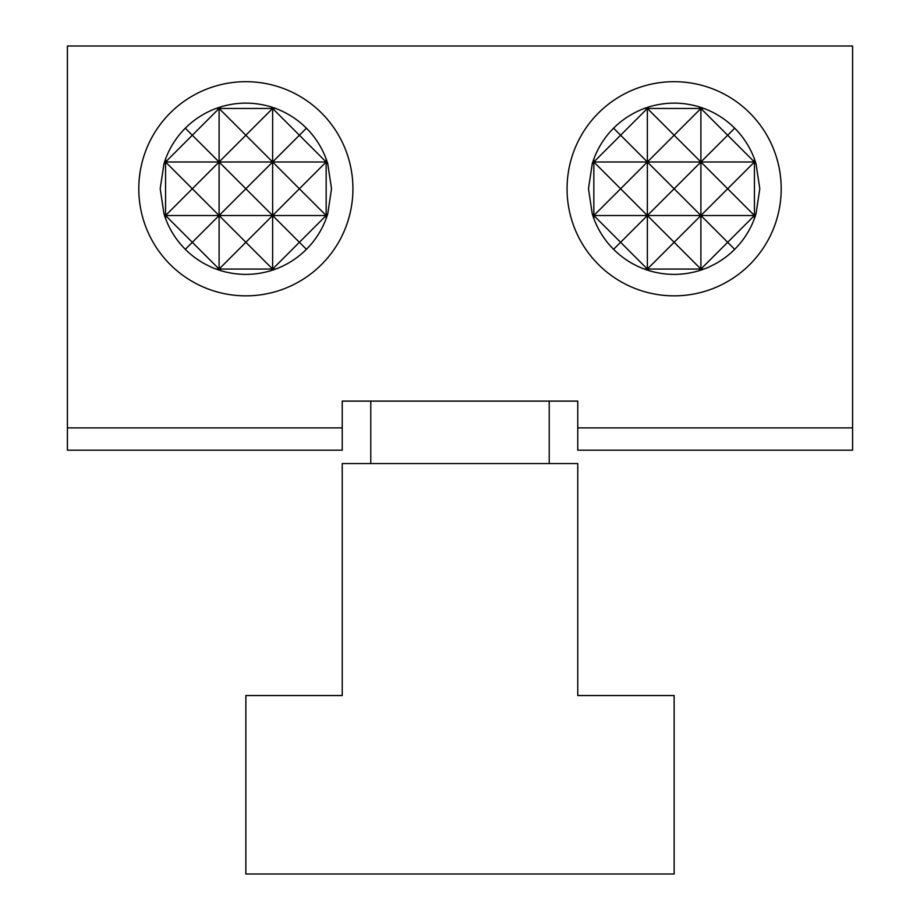 <?xml version="1.0" encoding="UTF-8"?>
<svg xmlns="http://www.w3.org/2000/svg" width="920" height="920" viewBox="0 0 920 920"><rect width="100%" height="100%" fill="white"/><g stroke="black" fill="none" stroke-linecap="round" stroke-linejoin="round"><path stroke-width="1.38" d="M577.771 450.19L577.771 427.88L852.587 427.88L852.587 450.19L577.771 450.19M342.228 427.88L342.228 450.19L67.413 450.19L67.413 427.88L342.228 427.88L342.228 401.108L577.771 401.108L577.771 427.88M852.587 427.88L852.587 46L67.413 46L67.413 427.88M577.771 695.554L577.771 463.565L342.228 463.565L342.228 695.554L245.858 695.554L245.858 874L674.141 874L674.141 695.554L577.771 695.554M138.793 188.761A107.065 107.065 0 0 1 245.858 81.684A107.065 107.065 0 0 1 349.531 215.521A107.065 107.065 0 0 1 138.793 188.761M327.727 213.969L331.522 188.761L327.727 163.553L326.163 158.953C321.793 147.28 315.215 137.034 306.429 128.19C297.585 119.416 287.339 112.838 275.666 108.456L271.066 106.892C254.265 101.867 237.463 101.867 220.65 106.892L216.05 108.456C204.389 112.838 194.131 119.416 185.299 128.19C176.513 137.034 169.935 147.28 165.565 158.953L164.001 163.553L160.206 188.761L164.001 213.969L165.565 218.569C169.935 230.23 176.513 240.488 185.299 249.331C194.131 258.106 204.389 264.684 216.05 269.065L220.65 270.618C237.463 275.655 254.265 275.655 271.066 270.618L275.666 269.065C287.339 264.684 297.585 258.106 306.429 249.331C315.215 240.488 321.793 230.23 326.163 218.569L327.727 213.969L326.163 215.521L326.163 161.989L326.957 161.195M327.727 163.553L326.163 161.989L326.163 158.953M327.233 215.521L326.163 215.521L299.391 242.293L306.429 249.331M326.957 216.327L326.163 215.521L272.63 215.521L245.858 242.293L272.63 269.065L271.066 270.618M327.233 161.989L326.163 161.989L299.391 188.761L326.163 215.521L326.163 218.569M272.63 270.123L272.63 269.065L216.05 269.065M306.429 128.19L299.391 135.228L326.163 161.989L272.63 161.989L245.858 188.761L272.63 215.521L219.098 215.521L192.326 242.293L219.098 269.065L245.858 242.293L219.098 215.521L164.496 215.521M275.666 108.456L272.63 108.456L273.424 107.663M275.666 269.065L272.63 269.065L299.391 242.293L272.63 215.521L299.391 188.761L272.63 161.989L299.391 135.228L272.63 108.456L272.63 107.398M271.066 106.892L272.63 108.456L219.098 108.456L220.65 106.892M218.293 107.663L219.098 108.456L219.098 107.398M273.424 269.859L272.63 269.065L272.63 108.456L245.858 135.228L219.098 108.456L216.05 108.456M164.001 213.969L165.565 215.521L164.761 216.327M220.65 270.618L219.098 269.065L219.098 108.456L192.326 135.228L185.299 128.19M164.761 161.195L165.565 161.989L165.565 158.953M185.299 249.331L192.326 242.293L165.565 215.521L165.565 161.989L192.326 135.228L219.098 161.989L192.326 188.761L219.098 215.521L245.858 188.761L219.098 161.989L245.858 135.228L272.63 161.989L164.496 161.989M219.098 270.123L219.098 269.065L218.293 269.859M165.565 218.569L165.565 215.521L192.326 188.761L165.565 161.989L164.001 163.553M567.065 188.761A107.065 107.065 0 0 1 674.141 81.684A107.065 107.065 0 0 1 777.803 215.521A107.065 107.065 0 0 1 567.065 188.761M755.998 213.969L759.793 188.761L755.998 163.553L754.434 158.953C750.064 147.28 743.486 137.034 734.7 128.19C725.869 119.416 715.61 112.838 703.949 108.456L699.349 106.892C682.536 101.867 665.735 101.867 648.933 106.892L644.333 108.456C632.661 112.838 622.414 119.416 613.571 128.19C604.785 137.034 598.207 147.28 593.837 158.953L592.273 163.553L588.478 188.761L592.273 213.969L593.837 218.569C598.207 230.23 604.785 240.488 613.571 249.331C622.414 258.106 632.661 264.684 644.333 269.065L648.933 270.618C665.735 275.655 682.536 275.655 699.349 270.618L703.949 269.065C715.61 264.684 725.869 258.106 734.7 249.331C743.486 240.488 750.064 230.23 754.434 218.569L755.998 213.969L754.434 215.521L754.434 161.989L755.239 161.195M755.998 163.553L754.434 161.989L754.434 158.953M755.504 215.521L754.434 215.521L727.674 242.293L734.7 249.331M755.239 216.327L754.434 215.521L700.902 215.521L674.141 242.293L700.902 269.065L699.349 270.618M755.504 161.989L754.434 161.989L727.674 188.761L754.434 215.521L754.434 218.569M700.902 270.123L700.902 269.065L644.333 269.065M734.7 128.19L727.674 135.228L754.434 161.989L700.902 161.989L674.141 188.761L700.902 215.521L647.369 215.521L620.609 242.293L647.369 269.065L674.141 242.293L647.369 215.521L592.768 215.521M703.949 108.456L700.902 108.456L701.707 107.663M703.949 269.065L700.902 269.065L727.674 242.293L700.902 215.521L727.674 188.761L700.902 161.989L727.674 135.228L700.902 108.456L700.902 107.398M699.349 106.892L700.902 108.456L647.369 108.456L648.933 106.892M646.576 107.663L647.369 108.456L647.369 107.398M701.707 269.859L700.902 269.065L700.902 108.456L674.141 135.228L647.369 108.456L644.333 108.456M592.273 213.969L593.837 215.521L593.043 216.327M648.933 270.618L647.369 269.065L647.369 108.456L620.609 135.228L613.571 128.19M593.043 161.195L593.837 161.989L593.837 158.953M613.571 249.331L620.609 242.293L593.837 215.521L593.837 161.989L620.609 135.228L647.369 161.989L620.609 188.761L647.369 215.521L674.141 188.761L647.369 161.989L674.141 135.228L700.902 161.989L592.768 161.989M647.369 270.123L647.369 269.065L646.576 269.859M593.837 218.569L593.837 215.521L620.609 188.761L593.837 161.989L592.273 163.553M370.772 401.108L370.772 463.565M549.228 463.565L549.228 401.108"/></g></svg>
